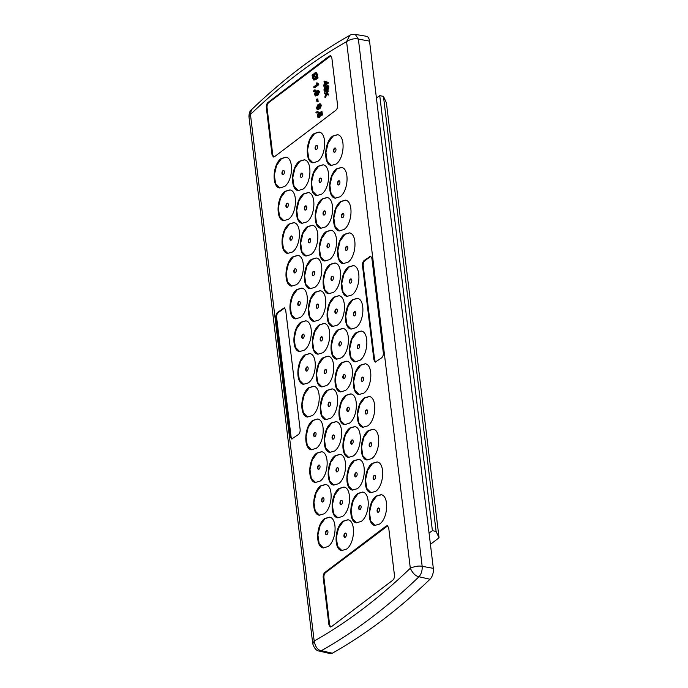 <?xml version="1.0" encoding="UTF-8"?>
<svg xmlns="http://www.w3.org/2000/svg" width="688" height="688" viewBox="0 0 688 688"><rect width="100%" height="100%" fill="white"/><g stroke="black" fill="none" stroke-linecap="round" stroke-linejoin="round"><path stroke-width="1.03" d="M430.421 544.328L439.047 537.801L436.097 531.428L432.399 530.68L429.063 533.054M436.097 531.428L383.457 96.389L386.398 102.761L439.047 537.801M383.457 96.389L379.759 95.641L376.413 98.014M432.399 530.68L379.759 95.641M319.163 651.029L330.171 653.6A8.652 4.67 -78.6 0 0 332.338 653.213A779.194 420.953 -78.6 0 0 430 579.244A8.652 4.67 -78.6 0 0 433.328 568.357L369.533 41.134A8.652 4.67 -78.6 0 0 366.36 36.266L355.266 34.4L358.371 39.078C354.329 38.27 350.407 39.121 346.589 41.65L349.736 35.372C350.803 34.555 352.643 34.228 355.266 34.4M349.736 35.372C316.127 54.292 283.344 79.103 251.395 109.822L250.449 114.457A770.139 416.059 101.4 0 1 346.589 41.65L410.315 568.236C412.688 573.276 415.578 576.114 418.983 576.75C421.323 574.041 422.389 570.55 422.174 566.301L433.328 568.357M312.756 643.83L314.175 641.044L250.449 114.457L248.953 116.65L312.756 643.83C314.399 648.517 316.557 650.917 319.215 651.046L321.356 650.693L332.338 653.213M430 579.244L418.983 576.75A778.842 420.764 101.4 0 1 321.356 650.693C317.77 650.194 315.379 646.978 314.175 641.044A770.139 416.059 101.4 0 0 410.315 568.236C414.821 566.301 418.777 565.656 422.174 566.301L358.371 39.078L369.533 41.134M375.596 362.12L374.607 359.927L363.212 265.774C363.023 263.47 363.617 261.715 365.001 260.528L370.918 256.323M364.287 260.382L370.583 256.185L371.907 258.507L383.302 352.66C383.491 354.974 382.898 356.719 381.513 357.915L375.218 362.112L373.894 359.79L362.499 265.637C362.309 263.323 362.903 261.569 364.287 260.382L365.001 260.528M323.214 577.619L328.916 624.687L330.24 627.009L331.564 626.579L392.642 580.319C394.018 579.133 394.62 577.378 394.43 575.065L388.729 528.006L387.404 525.675L386.08 526.114L325.003 572.364C323.618 573.56 323.025 575.306 323.214 577.619L323.936 577.765L329.629 624.833L330.61 627.017M387.748 525.813L325.725 572.511C324.34 573.697 323.747 575.452 323.936 577.765M292.056 439.047L291.076 436.863L276.645 317.675C276.456 315.362 277.049 313.616 278.434 312.421L284.712 307.949M277.72 312.283L284.368 307.811L285.692 310.142L300.114 429.321C300.303 431.634 299.71 433.38 298.325 434.575L291.678 439.039L290.353 436.717L275.931 317.529C275.742 315.224 276.335 313.47 277.72 312.283L278.434 312.421M273.738 157.019L272.758 154.834L267.056 107.767C266.867 105.453 267.46 103.707 268.845 102.512L330.868 55.814M272.035 154.688L266.342 107.62C266.144 105.307 266.746 103.561 268.131 102.366L329.199 56.115L330.532 55.685L331.857 58.007L337.55 105.066C337.739 107.38 337.146 109.134 335.761 110.321L274.684 156.58L273.36 157.01L272.035 154.688L272.758 154.834M317.323 111.353L317.426 112.221L315.93 112.591L317.323 111.353L318.037 111.499L318.14 112.368L316.652 112.737M314.726 89.913L314.829 90.782L313.341 91.151L314.726 89.913L315.439 90.059L315.551 90.928L314.055 91.298M318.183 113.081L317.727 115.73L318.879 116.349L319.628 114.294L319.06 112.505L322.027 111.705L322.414 114.93L321.872 115.343L321.158 115.197L320.849 112.686L319.714 113.167L320.866 114.311L319.739 117.347L317.968 117.433L317.245 116.091L318.183 113.081L318.897 113.219L319.06 114.053L318.647 116.496M320.9 113.116L320.436 113.314M320.608 105.015L319.103 105.264L319.877 106.752M319.739 107.921L318.733 109.547L317.839 109.813L316.308 108.343L318.045 104.421L319.903 103.828L320.625 103.974L321.313 105.35L320.47 108.128L319.748 107.99L320.101 105.513L319.533 104.671M317.83 99.003L318.131 101.532L317.641 101.901L316.927 101.755L316.618 99.227L317.83 99.003M317.779 95.426L315.414 95.967L314.657 94.72L314.88 92.897L316.532 90.919L318.191 90.24L319.653 91.624L317.779 95.426L315.414 95.967M318.191 90.24L319.653 91.624M317.46 83.016L318.811 84.65L314.588 87.849L313.866 87.711L313.762 86.834L317.056 84.34L316.239 83.248L317.46 83.016M312.352 74.579L313.031 74.966L314.399 73.134L315.758 72.687L316.962 74.7L317.116 78.26L316.489 77.89L315.147 79.602L313.831 80.032L312.644 78.071L312.765 75.766L312.111 75.388L312.352 74.579L313.135 74.76M315.758 72.687L316.471 72.833L317.684 74.837L317.478 77.245L318.011 77.649L317.839 78.398L317.116 78.26M317.202 78.036L315.861 79.748L313.831 80.032M324.805 97.171L325.605 94.161L324.392 93.766L324.263 92.725L326.017 93.301L327.368 90.472L328.081 90.618L327.282 93.62L328.494 94.015L328.623 95.056L326.146 94.342L324.805 97.171L325.519 97.309L326.826 94.566M324.263 92.725L326.06 93.215M327.583 85.854L328.881 86.955L328.038 89.698L327.084 89.32L326.146 91.409L324.727 91.487L326.146 91.409M323.463 86.103L323.36 85.226L324.383 84.452L324.031 81.485L324.573 81.072L328.279 82.474L328.357 83.085L325.751 85.054L325.321 86.335L324.598 86.189L324.495 85.321L323.463 86.103L324.573 85.948M317.426 112.221L318.14 112.368M315.93 112.591L317.598 112.78M314.829 90.782L315.551 90.928M313.341 91.151L315.009 91.341M321.305 111.568L321.7 114.793L322.414 114.93M321.7 114.793L321.158 115.197M319.714 113.167L320.866 114.311M320.144 114.165L319.017 117.201L319.739 117.347M319.017 117.201L317.968 117.433M318.338 113.907L319.06 114.053M317.727 115.73L318.449 115.876M318.243 116.573L318.879 116.349M319.886 104.868L318.381 105.126L319.103 105.264M318.381 105.126L319.86 106.494M319.137 106.356L318.011 109.401L318.733 109.547M318.011 109.401L317.116 109.667M320.436 103.905L319.714 103.759L321.313 105.35M320.599 105.204L319.748 107.99M317.108 98.857L317.417 101.385L318.131 101.532M317.417 101.385L316.927 101.755M318.94 91.478L317.056 95.279M316.738 82.87L318.742 84.091M317.882 83.927L318.811 84.65M318.088 84.512L313.866 87.711M316.962 74.7L317.684 74.837M316.755 77.099L317.478 77.245M317.288 77.503L318.011 77.649M315.921 78.845L316.635 78.982M315.147 79.602L315.861 79.748M327.368 90.472L326.559 93.473L327.282 93.62M326.559 93.473L328.494 94.015M327.772 93.869L327.901 94.918M327.488 91.513L328.21 91.659M326.37 89.173L327.316 89.56L326.37 89.173L325.433 91.272L323.885 90.059L324.917 86.903L326.146 87.376L326.869 85.708L328.159 86.808L327.316 89.56L328.038 89.698M324.917 86.903L326.284 86.834M326.869 85.708L328.159 85.682M328.159 86.808L328.881 86.955M324.573 81.072L328.279 82.474M327.565 82.328L328.357 83.085M327.634 82.938L325.037 84.908L325.751 85.054M325.037 84.908L325.14 85.785L325.863 85.923M325.14 85.785L324.598 86.189M318.071 105.574L316.781 107.913L317.89 108.541L318.621 106.485L317.581 105.728L318.295 105.875L317.701 108.661M317.297 108.747L317.89 108.541M316.635 91.796L317.357 91.934L315.861 94.497L315.147 94.351C315.534 95.228 316.136 95.254 316.953 94.411L318.449 91.839L318.045 91.151L316.635 91.796L315.147 94.351L315.629 95.056M315.981 77.606L313.264 76.05L313.169 77.572L314.038 78.982L315.981 77.606M316.274 76.824L316.428 75.138L315.568 73.702L314.528 74.08L313.547 75.267L316.274 76.824M325.51 87.617L324.375 89.698L325.338 90.395L325.992 88.442L325.037 87.763L325.751 87.909L325.089 89.844L326.052 90.532M325.587 90.687L324.865 90.541L325.338 90.395M327.677 87.195L326.972 86.585L326.482 88.098L327.196 88.692L327.677 87.195L326.972 86.585L327.686 86.731L327.204 88.245L327.918 88.838M327.204 88.245L326.482 88.098L327.196 88.692M324.702 82.156L324.925 84.039L326.447 82.887L324.702 82.156M316.781 107.913L317.503 108.05M318.768 91.298L317.357 91.934M315.861 94.497L316.033 94.987M313.169 77.572L313.891 77.718L314.425 78.965M313.16 76.678L313.883 76.815L313.891 77.718M313.986 76.196L313.883 76.815M313.547 75.267L316.334 76.592M313.969 74.614L314.691 74.751L314.27 75.413M314.528 74.08L315.242 74.227L314.691 74.751M315.904 73.865L315.242 74.227M324.375 89.698L325.089 89.844M325.441 82.465L325.57 83.549M376.233 496.065C367.719 501.827 366.652 524.54 374.857 525.426L379.656 524.032C388.178 518.27 389.236 495.558 381.032 494.672L376.233 496.065M361.243 521.418C369.757 515.656 370.823 492.943 362.619 492.049L357.82 493.451C349.306 499.213 348.24 521.917 356.444 522.811L361.243 521.418M346.503 549.144C355.017 543.382 356.083 520.67 347.879 519.784L343.08 521.177C334.557 526.939 333.499 549.652 341.704 550.538L346.503 549.144M328.081 546.53C336.604 540.768 337.662 518.055 329.457 517.17L324.659 518.563C316.145 524.325 315.078 547.037 323.283 547.923L328.081 546.53M339.115 488.454C330.601 494.216 329.535 516.929 337.739 517.815L342.538 516.421C351.052 510.659 352.118 487.947 343.914 487.061L339.115 488.454M353.856 460.728C345.342 466.481 344.275 489.194 352.48 490.088L357.287 488.686C365.801 482.933 366.867 460.22 358.663 459.326L353.856 460.728M372.277 463.342C363.763 469.104 362.696 491.808 370.901 492.703L375.7 491.309C384.214 485.547 385.28 462.835 377.076 461.94L372.277 463.342M368.312 430.619C359.798 436.373 358.732 459.085 366.936 459.98L371.735 458.578C380.258 452.824 381.324 430.112 373.111 429.217L368.312 430.619M364.356 397.888C355.842 403.65 354.776 426.362 362.98 427.257L367.779 425.855C376.293 420.093 377.359 397.38 369.155 396.494L364.356 397.888M360.392 365.165C351.878 370.927 350.811 393.639 359.016 394.525L363.823 393.132C372.337 387.37 373.403 364.657 365.199 363.771L360.392 365.165M349.366 423.24C357.88 417.478 358.947 394.766 350.742 393.88L345.935 395.273C337.421 401.035 336.355 423.748 344.568 424.634L349.366 423.24M353.322 455.963C361.836 450.201 362.903 427.497 354.698 426.603L349.9 427.996C341.386 433.758 340.319 456.471 348.524 457.365L353.322 455.963M334.617 450.967C343.131 445.205 344.198 422.501 335.993 421.606L331.195 423.008C322.681 428.762 321.614 451.474 329.819 452.369L334.617 450.967M338.582 483.69C347.096 477.936 348.162 455.224 339.958 454.329L335.159 455.731C326.637 461.493 325.579 484.197 333.783 485.092L338.582 483.69M324.125 513.807C332.639 508.045 333.706 485.332 325.501 484.438L320.703 485.84C312.18 491.602 311.122 514.306 319.327 515.2L324.125 513.807M320.161 481.075C328.683 475.322 329.741 452.609 321.537 451.715L316.738 453.117C308.224 458.87 307.158 481.583 315.362 482.477L320.161 481.075M316.205 448.352C324.719 442.59 325.785 419.886 317.581 418.992L312.782 420.385C304.259 426.147 303.202 448.86 311.406 449.754L316.205 448.352M327.239 390.277C318.716 396.039 317.658 418.751 325.863 419.637L330.661 418.244C339.175 412.482 340.242 389.769 332.037 388.883L327.239 390.277M312.24 415.629C320.763 409.867 321.821 387.155 313.616 386.269L308.817 387.662C300.303 393.424 299.237 416.137 307.441 417.023L312.24 415.629M323.274 357.554C314.76 363.316 313.694 386.028 321.898 386.914L326.697 385.521C335.219 379.759 336.277 357.046 328.073 356.16L323.274 357.554M341.979 362.55C333.465 368.312 332.399 391.016 340.603 391.911L345.402 390.517C353.916 384.755 354.982 362.043 346.778 361.148L341.979 362.55M338.023 329.827C329.5 335.581 328.434 358.293 336.647 359.188L341.446 357.786C349.96 352.032 351.026 329.32 342.822 328.425L338.023 329.827M319.318 324.831C310.795 330.593 309.738 353.297 317.942 354.191L322.741 352.798C331.255 347.036 332.321 324.323 324.117 323.429L319.318 324.831M304.32 350.175C312.842 344.421 313.9 321.709 305.696 320.814L300.897 322.216C292.383 327.97 291.316 350.682 299.521 351.577L304.32 350.175M315.353 292.108C306.839 297.861 305.773 320.574 313.977 321.468L318.776 320.066C327.299 314.313 328.357 291.6 320.152 290.706L315.353 292.108M300.364 317.452C308.878 311.69 309.944 288.986 301.74 288.091L296.941 289.485C288.418 295.247 287.36 317.959 295.565 318.854L300.364 317.452M311.397 259.376C302.875 265.138 301.817 287.851 310.021 288.745L314.82 287.343C323.334 281.581 324.401 258.869 316.196 257.983L311.397 259.376M296.399 284.729C304.922 278.967 305.979 256.254 297.775 255.368L292.976 256.762C284.462 262.524 283.396 285.236 291.6 286.122L296.399 284.729M307.433 226.653C298.919 232.415 297.852 255.128 306.057 256.013L310.856 254.62C319.378 248.858 320.436 226.146 312.232 225.26L307.433 226.653M326.138 231.65C317.624 237.412 316.557 260.116 324.762 261.01L329.561 259.617C338.075 253.855 339.141 231.142 330.937 230.248L326.138 231.65M330.102 264.373C321.58 270.135 320.522 292.847 328.726 293.733L333.525 292.34C342.039 286.578 343.106 263.865 334.901 262.979L330.102 264.373M334.058 297.096C325.544 302.858 324.478 325.57 332.682 326.465L337.481 325.063C345.995 319.301 347.062 296.597 338.857 295.702L334.058 297.096M352.471 299.719C343.957 305.472 342.891 328.185 351.095 329.079L355.902 327.677C364.416 321.924 365.483 299.211 357.278 298.317L352.471 299.719M308.284 382.906C316.798 377.144 317.865 354.432 309.66 353.537L304.861 354.939C296.339 360.701 295.281 383.405 303.485 384.3L308.284 382.906M356.436 332.442C347.922 338.204 346.855 360.908 355.06 361.802L359.858 360.409C368.372 354.647 369.439 331.934 361.234 331.04L356.436 332.442M344.55 234.264C336.036 240.026 334.97 262.739 343.174 263.624L347.982 262.231C356.496 256.469 357.562 233.757 349.358 232.871L344.55 234.264M348.515 266.987C340.001 272.749 338.935 295.462 347.139 296.356L351.938 294.954C360.452 289.192 361.518 266.488 353.314 265.594L348.515 266.987M340.594 201.541C332.08 207.303 331.014 230.007 339.218 230.901L344.017 229.508C352.531 223.746 353.598 201.034 345.393 200.139L340.594 201.541M336.638 168.818C328.116 174.571 327.049 197.284 335.262 198.178L340.061 196.777C348.575 191.023 349.642 168.311 341.437 167.416L336.638 168.818M325.605 226.885C334.119 221.132 335.185 198.419 326.981 197.525L322.182 198.927C313.659 204.68 312.601 227.393 320.806 228.287L325.605 226.885M321.64 194.162C330.154 188.4 331.22 165.696 323.016 164.802L318.217 166.195C309.703 171.957 308.637 194.67 316.841 195.564L321.64 194.162M332.674 136.086C324.16 141.848 323.093 164.561 331.298 165.455L336.097 164.054C344.611 158.292 345.677 135.588 337.473 134.693L332.674 136.086M317.684 161.439C326.198 155.677 327.264 132.965 319.06 132.079L314.261 133.472C305.739 139.234 304.681 161.947 312.885 162.832L317.684 161.439M302.935 189.166C311.458 183.412 312.515 160.7 304.311 159.805L299.512 161.207C290.998 166.96 289.932 189.673 298.136 190.567L302.935 189.166M306.9 221.897C315.414 216.135 316.48 193.423 308.276 192.528L303.477 193.93C294.954 199.692 293.896 222.396 302.101 223.29L306.9 221.897M288.478 219.274C297.001 213.521 298.059 190.808 289.854 189.914L285.056 191.316C276.542 197.069 275.475 219.782 283.68 220.676L288.478 219.274M292.443 252.006C300.957 246.244 302.023 223.531 293.819 222.637L289.02 224.039C280.498 229.801 279.44 252.505 287.644 253.399L292.443 252.006M284.522 186.551C293.036 180.789 294.103 158.085 285.898 157.191L281.1 158.584C272.586 164.346 271.519 187.059 279.724 187.953L284.522 186.551M320.333 290.749L315.715 292.176L310.847 298.927L308.602 308.568L309.875 317.245L314.158 321.502M362.8 492.092L358.181 493.52L353.305 500.279L351.061 509.911L352.342 518.589L356.625 522.846M353.494 265.628L348.876 267.064L344 273.815L341.755 283.456L343.037 292.125L347.32 296.382M348.059 519.818L343.432 521.255L338.565 528.006L336.32 537.638L337.593 546.315L341.884 550.572M301.92 288.126L297.302 289.562L292.426 296.313L290.181 305.954L291.454 314.622L295.745 318.879M329.638 517.204L325.02 518.632L320.152 525.391L317.908 535.023L319.18 543.701L323.463 547.958M319.241 132.113L314.614 133.549L309.746 140.3L307.502 149.932L308.774 158.61L313.066 162.867M344.095 487.095L339.476 488.523L334.609 495.283L332.364 504.915L333.637 513.592L337.92 517.849M316.377 258.017L311.75 259.453L306.882 266.204L304.638 275.836L305.911 284.514L310.202 288.771M358.835 459.369L354.217 460.797L349.349 467.548L347.105 477.188L348.377 485.866L352.669 490.123M345.574 200.182L340.956 201.61L336.088 208.369L333.835 218.001L335.116 226.679L339.399 230.936M377.256 461.983L372.638 463.411L367.762 470.162L365.517 479.803L366.799 488.48L371.081 492.737M297.956 255.403L293.337 256.83L288.47 263.59L286.225 273.222L287.498 281.899L291.781 286.156M373.292 429.26L368.673 430.688L363.806 437.439L361.561 447.08L362.834 455.757L367.117 460.014M290.035 189.957L285.417 191.384L280.549 198.135L278.305 207.776L279.577 216.453L283.86 220.71M369.336 396.529L364.717 397.965L359.841 404.716L357.597 414.348L358.878 423.025L363.161 427.282M312.412 225.294L307.794 226.722L302.926 233.481L300.682 243.113L301.955 251.791L306.237 256.048M365.371 363.806L360.753 365.233L355.885 371.993L353.641 381.625L354.913 390.302L359.196 394.559M341.609 167.459L336.991 168.887L332.123 175.638L329.879 185.278L331.152 193.956L335.443 198.213M350.914 393.914L346.296 395.342L341.429 402.102L339.184 411.734L340.457 420.411L344.748 424.668M331.117 230.291L326.499 231.718L321.631 238.478L319.387 248.11L320.66 256.787L324.942 261.044M354.879 426.637L350.261 428.074L345.385 434.825L343.14 444.465L344.421 453.134L348.704 457.391M304.492 159.848L299.873 161.276L295.006 168.027L292.761 177.667L294.034 186.345L298.317 190.602M336.174 421.649L331.556 423.077L326.688 429.828L324.444 439.469L325.716 448.146L329.999 452.403M335.082 263.014L330.455 264.45L325.587 271.201L323.343 280.833L324.616 289.51L328.907 293.767M340.139 454.372L335.512 455.8L330.644 462.551L328.4 472.192L329.672 480.869L333.964 485.126M327.161 197.568L322.534 198.995L317.667 205.746L315.422 215.387L316.695 224.064L320.986 228.321M325.682 484.481L321.055 485.909L316.188 492.668L313.943 502.3L315.216 510.978L319.507 515.235M339.038 295.745L334.42 297.173L329.552 303.924L327.299 313.565L328.58 322.233L332.863 326.49M321.717 451.758L317.099 453.186L312.232 459.937L309.987 469.577L311.26 478.255L315.543 482.512M286.079 157.234L281.461 158.661L276.585 165.412L274.34 175.053L275.613 183.722L279.904 187.979M317.761 419.026L313.135 420.463L308.267 427.214L306.022 436.854L307.295 445.523L311.587 449.78M357.45 298.36L352.832 299.787L347.965 306.538L345.72 316.179L346.993 324.856L351.276 329.113M332.218 388.918L327.591 390.354L322.724 397.105L320.479 406.737L321.752 415.414L326.043 419.671M323.197 164.845L318.578 166.272L313.711 173.023L311.466 182.664L312.739 191.333L317.022 195.59M313.797 386.303L309.179 387.731L304.311 394.491L302.066 404.123L303.339 412.8L307.622 417.057M309.841 353.58L305.214 355.008L300.346 361.768L298.102 371.4L299.375 380.077L303.666 384.334M328.253 356.195L323.635 357.622L318.768 364.382L316.523 374.014L317.796 382.691L322.079 386.948M308.456 192.571L303.829 193.999L298.962 200.758L296.717 210.39L297.99 219.068L302.281 223.325M346.958 361.191L342.34 362.619L337.473 369.379L335.219 379.011L336.501 387.688L340.784 391.945M361.415 331.083L356.797 332.51L351.921 339.27L349.676 348.902L350.957 357.579L355.24 361.836M342.994 328.468L338.376 329.896L333.508 336.647L331.263 346.288L332.536 354.965L336.828 359.222M337.653 134.728L333.035 136.164L328.167 142.915L325.914 152.555L327.196 161.224L331.478 165.481M324.297 323.472L319.671 324.899L314.803 331.65L312.558 341.291L313.831 349.968L318.123 354.225M349.53 232.905L344.912 234.333L340.044 241.092L337.799 250.724L339.072 259.402L343.364 263.659M305.876 320.857L301.258 322.285L296.39 329.036L294.146 338.677L295.419 347.354L299.701 351.611M294 222.68L289.381 224.107L284.505 230.867L282.261 240.499L283.533 249.176L287.825 253.433M381.393 494.741L376.594 496.134L371.726 502.894L369.482 512.526L370.755 521.203L375.037 525.46M377.101 511.038A2.176 1.178 -78.6 0 0 377.875 512.25A2.176 1.178 -78.6 0 0 379.105 511.365A2.176 1.178 -78.6 0 0 379.518 509.206A2.176 1.178 -78.6 0 0 378.735 507.985A2.176 1.178 -78.6 0 0 377.514 508.871A2.176 1.178 -78.6 0 0 377.101 511.038M289.88 239.003A2.176 1.178 -78.6 0 0 290.663 240.224A2.176 1.178 -78.6 0 0 291.884 239.338A2.176 1.178 -78.6 0 0 292.297 237.179A2.176 1.178 -78.6 0 0 291.514 235.958A2.176 1.178 -78.6 0 0 290.293 236.844A2.176 1.178 -78.6 0 0 289.88 239.003M301.765 337.18A2.176 1.178 -78.6 0 0 302.539 338.401A2.176 1.178 -78.6 0 0 303.769 337.516A2.176 1.178 -78.6 0 0 304.173 335.357A2.176 1.178 -78.6 0 0 303.399 334.136A2.176 1.178 -78.6 0 0 302.178 335.022A2.176 1.178 -78.6 0 0 301.765 337.18M345.419 249.237A2.176 1.178 -78.6 0 0 346.193 250.449A2.176 1.178 -78.6 0 0 347.423 249.563A2.176 1.178 -78.6 0 0 347.836 247.405A2.176 1.178 -78.6 0 0 347.053 246.184A2.176 1.178 -78.6 0 0 345.832 247.069A2.176 1.178 -78.6 0 0 345.419 249.237M320.178 339.795A2.176 1.178 -78.6 0 0 320.961 341.016A2.176 1.178 -78.6 0 0 322.182 340.13A2.176 1.178 -78.6 0 0 322.595 337.971A2.176 1.178 -78.6 0 0 321.812 336.75A2.176 1.178 -78.6 0 0 320.591 337.636A2.176 1.178 -78.6 0 0 320.178 339.795M333.534 151.059A2.176 1.178 -78.6 0 0 334.316 152.28A2.176 1.178 -78.6 0 0 335.538 151.386A2.176 1.178 -78.6 0 0 335.95 149.227A2.176 1.178 -78.6 0 0 335.176 148.006A2.176 1.178 -78.6 0 0 333.947 148.9A2.176 1.178 -78.6 0 0 333.534 151.059M338.883 344.791A2.176 1.178 -78.6 0 0 339.666 346.012A2.176 1.178 -78.6 0 0 340.887 345.127A2.176 1.178 -78.6 0 0 341.3 342.968A2.176 1.178 -78.6 0 0 340.517 341.747A2.176 1.178 -78.6 0 0 339.296 342.633A2.176 1.178 -78.6 0 0 338.883 344.791M357.296 347.406A2.176 1.178 -78.6 0 0 358.078 348.627A2.176 1.178 -78.6 0 0 359.299 347.741A2.176 1.178 -78.6 0 0 359.712 345.582A2.176 1.178 -78.6 0 0 358.938 344.361A2.176 1.178 -78.6 0 0 357.708 345.247A2.176 1.178 -78.6 0 0 357.296 347.406M342.839 377.514A2.176 1.178 -78.6 0 0 343.622 378.735A2.176 1.178 -78.6 0 0 344.843 377.85A2.176 1.178 -78.6 0 0 345.256 375.691A2.176 1.178 -78.6 0 0 344.482 374.47A2.176 1.178 -78.6 0 0 343.252 375.356A2.176 1.178 -78.6 0 0 342.839 377.514M304.337 208.894A2.176 1.178 -78.6 0 0 305.119 210.115A2.176 1.178 -78.6 0 0 306.341 209.229A2.176 1.178 -78.6 0 0 306.753 207.071A2.176 1.178 -78.6 0 0 305.971 205.85A2.176 1.178 -78.6 0 0 304.75 206.735A2.176 1.178 -78.6 0 0 304.337 208.894M324.143 372.526A2.176 1.178 -78.6 0 0 324.917 373.739A2.176 1.178 -78.6 0 0 326.138 372.853A2.176 1.178 -78.6 0 0 326.551 370.694A2.176 1.178 -78.6 0 0 325.777 369.473A2.176 1.178 -78.6 0 0 324.547 370.359A2.176 1.178 -78.6 0 0 324.143 372.526M305.721 369.903A2.176 1.178 -78.6 0 0 306.504 371.124A2.176 1.178 -78.6 0 0 307.725 370.239A2.176 1.178 -78.6 0 0 308.138 368.08A2.176 1.178 -78.6 0 0 307.355 366.859A2.176 1.178 -78.6 0 0 306.134 367.745A2.176 1.178 -78.6 0 0 305.721 369.903M319.086 181.168A2.176 1.178 -78.6 0 0 319.86 182.389A2.176 1.178 -78.6 0 0 321.081 181.503A2.176 1.178 -78.6 0 0 321.494 179.336A2.176 1.178 -78.6 0 0 320.72 178.115A2.176 1.178 -78.6 0 0 319.49 179.009A2.176 1.178 -78.6 0 0 319.086 181.168M328.099 405.249A2.176 1.178 -78.6 0 0 328.881 406.47A2.176 1.178 -78.6 0 0 330.102 405.576A2.176 1.178 -78.6 0 0 330.515 403.417A2.176 1.178 -78.6 0 0 329.733 402.196A2.176 1.178 -78.6 0 0 328.511 403.091A2.176 1.178 -78.6 0 0 328.099 405.249M353.34 314.683A2.176 1.178 -78.6 0 0 354.114 315.904A2.176 1.178 -78.6 0 0 355.343 315.018A2.176 1.178 -78.6 0 0 355.756 312.851A2.176 1.178 -78.6 0 0 354.974 311.638A2.176 1.178 -78.6 0 0 353.752 312.524A2.176 1.178 -78.6 0 0 353.34 314.683M313.642 435.358A2.176 1.178 -78.6 0 0 314.425 436.579A2.176 1.178 -78.6 0 0 315.646 435.685A2.176 1.178 -78.6 0 0 316.059 433.526A2.176 1.178 -78.6 0 0 315.276 432.305A2.176 1.178 -78.6 0 0 314.055 433.199A2.176 1.178 -78.6 0 0 313.642 435.358M281.96 173.557A2.176 1.178 -78.6 0 0 282.742 174.778A2.176 1.178 -78.6 0 0 283.963 173.892A2.176 1.178 -78.6 0 0 284.376 171.725A2.176 1.178 -78.6 0 0 283.594 170.504A2.176 1.178 -78.6 0 0 282.372 171.398A2.176 1.178 -78.6 0 0 281.96 173.557M317.607 468.081A2.176 1.178 -78.6 0 0 318.381 469.302A2.176 1.178 -78.6 0 0 319.61 468.416A2.176 1.178 -78.6 0 0 320.015 466.249A2.176 1.178 -78.6 0 0 319.241 465.036A2.176 1.178 -78.6 0 0 318.011 465.922A2.176 1.178 -78.6 0 0 317.607 468.081M334.918 312.068A2.176 1.178 -78.6 0 0 335.701 313.289A2.176 1.178 -78.6 0 0 336.922 312.404A2.176 1.178 -78.6 0 0 337.335 310.236A2.176 1.178 -78.6 0 0 336.561 309.015A2.176 1.178 -78.6 0 0 335.331 309.91A2.176 1.178 -78.6 0 0 334.918 312.068M321.563 500.804A2.176 1.178 -78.6 0 0 322.345 502.025A2.176 1.178 -78.6 0 0 323.566 501.139A2.176 1.178 -78.6 0 0 323.979 498.981A2.176 1.178 -78.6 0 0 323.197 497.759A2.176 1.178 -78.6 0 0 321.975 498.645A2.176 1.178 -78.6 0 0 321.563 500.804M323.042 213.891A2.176 1.178 -78.6 0 0 323.824 215.112A2.176 1.178 -78.6 0 0 325.046 214.226A2.176 1.178 -78.6 0 0 325.458 212.067A2.176 1.178 -78.6 0 0 324.676 210.846A2.176 1.178 -78.6 0 0 323.455 211.732A2.176 1.178 -78.6 0 0 323.042 213.891M336.019 470.695A2.176 1.178 -78.6 0 0 336.802 471.916A2.176 1.178 -78.6 0 0 338.023 471.031A2.176 1.178 -78.6 0 0 338.436 468.872A2.176 1.178 -78.6 0 0 337.653 467.651A2.176 1.178 -78.6 0 0 336.432 468.537A2.176 1.178 -78.6 0 0 336.019 470.695M330.962 279.345A2.176 1.178 -78.6 0 0 331.745 280.566A2.176 1.178 -78.6 0 0 332.966 279.672A2.176 1.178 -78.6 0 0 333.379 277.513A2.176 1.178 -78.6 0 0 332.596 276.292A2.176 1.178 -78.6 0 0 331.375 277.178A2.176 1.178 -78.6 0 0 330.962 279.345M332.063 437.972A2.176 1.178 -78.6 0 0 332.837 439.193A2.176 1.178 -78.6 0 0 334.058 438.308A2.176 1.178 -78.6 0 0 334.471 436.14A2.176 1.178 -78.6 0 0 333.697 434.928A2.176 1.178 -78.6 0 0 332.467 435.814A2.176 1.178 -78.6 0 0 332.063 437.972M300.381 176.171A2.176 1.178 -78.6 0 0 301.155 177.392A2.176 1.178 -78.6 0 0 302.385 176.506A2.176 1.178 -78.6 0 0 302.789 174.339A2.176 1.178 -78.6 0 0 302.015 173.127A2.176 1.178 -78.6 0 0 300.785 174.012A2.176 1.178 -78.6 0 0 300.381 176.171M350.76 442.969A2.176 1.178 -78.6 0 0 351.542 444.19A2.176 1.178 -78.6 0 0 352.763 443.296A2.176 1.178 -78.6 0 0 353.176 441.137A2.176 1.178 -78.6 0 0 352.402 439.916A2.176 1.178 -78.6 0 0 351.172 440.81A2.176 1.178 -78.6 0 0 350.76 442.969M327.006 246.614A2.176 1.178 -78.6 0 0 327.78 247.835A2.176 1.178 -78.6 0 0 329.002 246.949A2.176 1.178 -78.6 0 0 329.414 244.79A2.176 1.178 -78.6 0 0 328.64 243.569A2.176 1.178 -78.6 0 0 327.411 244.455A2.176 1.178 -78.6 0 0 327.006 246.614M346.804 410.246A2.176 1.178 -78.6 0 0 347.578 411.458A2.176 1.178 -78.6 0 0 348.807 410.573A2.176 1.178 -78.6 0 0 349.22 408.414A2.176 1.178 -78.6 0 0 348.438 407.193A2.176 1.178 -78.6 0 0 347.216 408.079A2.176 1.178 -78.6 0 0 346.804 410.246M337.498 183.782A2.176 1.178 -78.6 0 0 338.281 185.003A2.176 1.178 -78.6 0 0 339.502 184.117A2.176 1.178 -78.6 0 0 339.915 181.959A2.176 1.178 -78.6 0 0 339.132 180.738A2.176 1.178 -78.6 0 0 337.911 181.623A2.176 1.178 -78.6 0 0 337.498 183.782M361.26 380.137A2.176 1.178 -78.6 0 0 362.034 381.35A2.176 1.178 -78.6 0 0 363.264 380.464A2.176 1.178 -78.6 0 0 363.677 378.305A2.176 1.178 -78.6 0 0 362.894 377.084A2.176 1.178 -78.6 0 0 361.673 377.97A2.176 1.178 -78.6 0 0 361.26 380.137M308.301 241.626A2.176 1.178 -78.6 0 0 309.075 242.838A2.176 1.178 -78.6 0 0 310.305 241.952A2.176 1.178 -78.6 0 0 310.709 239.794A2.176 1.178 -78.6 0 0 309.935 238.573A2.176 1.178 -78.6 0 0 308.706 239.458A2.176 1.178 -78.6 0 0 308.301 241.626M365.216 412.86A2.176 1.178 -78.6 0 0 365.999 414.081A2.176 1.178 -78.6 0 0 367.22 413.187A2.176 1.178 -78.6 0 0 367.633 411.028A2.176 1.178 -78.6 0 0 366.859 409.807A2.176 1.178 -78.6 0 0 365.629 410.702A2.176 1.178 -78.6 0 0 365.216 412.86M285.924 206.28A2.176 1.178 -78.6 0 0 286.698 207.501A2.176 1.178 -78.6 0 0 287.928 206.615A2.176 1.178 -78.6 0 0 288.332 204.456A2.176 1.178 -78.6 0 0 287.558 203.235A2.176 1.178 -78.6 0 0 286.337 204.121A2.176 1.178 -78.6 0 0 285.924 206.28M369.181 445.583A2.176 1.178 -78.6 0 0 369.955 446.804A2.176 1.178 -78.6 0 0 371.185 445.919A2.176 1.178 -78.6 0 0 371.597 443.751A2.176 1.178 -78.6 0 0 370.815 442.539A2.176 1.178 -78.6 0 0 369.594 443.425A2.176 1.178 -78.6 0 0 369.181 445.583M293.845 271.734A2.176 1.178 -78.6 0 0 294.619 272.947A2.176 1.178 -78.6 0 0 295.849 272.061A2.176 1.178 -78.6 0 0 296.253 269.902A2.176 1.178 -78.6 0 0 295.479 268.681A2.176 1.178 -78.6 0 0 294.258 269.567A2.176 1.178 -78.6 0 0 293.845 271.734M373.137 478.306A2.176 1.178 -78.6 0 0 373.919 479.527A2.176 1.178 -78.6 0 0 375.141 478.642A2.176 1.178 -78.6 0 0 375.553 476.483A2.176 1.178 -78.6 0 0 374.779 475.262A2.176 1.178 -78.6 0 0 373.55 476.148A2.176 1.178 -78.6 0 0 373.137 478.306M341.454 216.505A2.176 1.178 -78.6 0 0 342.237 217.726A2.176 1.178 -78.6 0 0 343.458 216.84A2.176 1.178 -78.6 0 0 343.871 214.682A2.176 1.178 -78.6 0 0 343.097 213.461A2.176 1.178 -78.6 0 0 341.867 214.346A2.176 1.178 -78.6 0 0 341.454 216.505M354.724 475.692A2.176 1.178 -78.6 0 0 355.498 476.913A2.176 1.178 -78.6 0 0 356.728 476.027A2.176 1.178 -78.6 0 0 357.141 473.869A2.176 1.178 -78.6 0 0 356.358 472.647A2.176 1.178 -78.6 0 0 355.137 473.533A2.176 1.178 -78.6 0 0 354.724 475.692M312.257 274.349A2.176 1.178 -78.6 0 0 313.04 275.57A2.176 1.178 -78.6 0 0 314.261 274.675A2.176 1.178 -78.6 0 0 314.674 272.517A2.176 1.178 -78.6 0 0 313.891 271.296A2.176 1.178 -78.6 0 0 312.67 272.19A2.176 1.178 -78.6 0 0 312.257 274.349M339.975 503.427A2.176 1.178 -78.6 0 0 340.758 504.639A2.176 1.178 -78.6 0 0 341.979 503.754A2.176 1.178 -78.6 0 0 342.392 501.595A2.176 1.178 -78.6 0 0 341.618 500.374A2.176 1.178 -78.6 0 0 340.388 501.26A2.176 1.178 -78.6 0 0 339.975 503.427M315.121 148.445A2.176 1.178 -78.6 0 0 315.904 149.666A2.176 1.178 -78.6 0 0 317.125 148.771A2.176 1.178 -78.6 0 0 317.538 146.613A2.176 1.178 -78.6 0 0 316.755 145.392A2.176 1.178 -78.6 0 0 315.534 146.277A2.176 1.178 -78.6 0 0 315.121 148.445M325.527 533.535A2.176 1.178 -78.6 0 0 326.301 534.748A2.176 1.178 -78.6 0 0 327.522 533.862A2.176 1.178 -78.6 0 0 327.935 531.704A2.176 1.178 -78.6 0 0 327.161 530.482A2.176 1.178 -78.6 0 0 325.931 531.368A2.176 1.178 -78.6 0 0 325.527 533.535M297.801 304.457A2.176 1.178 -78.6 0 0 298.583 305.678A2.176 1.178 -78.6 0 0 299.805 304.784A2.176 1.178 -78.6 0 0 300.217 302.625A2.176 1.178 -78.6 0 0 299.435 301.404A2.176 1.178 -78.6 0 0 298.214 302.299A2.176 1.178 -78.6 0 0 297.801 304.457M343.94 536.15A2.176 1.178 -78.6 0 0 344.722 537.371A2.176 1.178 -78.6 0 0 345.944 536.477A2.176 1.178 -78.6 0 0 346.356 534.318A2.176 1.178 -78.6 0 0 345.574 533.097A2.176 1.178 -78.6 0 0 344.353 533.991A2.176 1.178 -78.6 0 0 343.94 536.15M349.375 281.96A2.176 1.178 -78.6 0 0 350.158 283.181A2.176 1.178 -78.6 0 0 351.379 282.286A2.176 1.178 -78.6 0 0 351.792 280.128A2.176 1.178 -78.6 0 0 351.018 278.907A2.176 1.178 -78.6 0 0 349.788 279.801A2.176 1.178 -78.6 0 0 349.375 281.96M358.68 508.415A2.176 1.178 -78.6 0 0 359.463 509.636A2.176 1.178 -78.6 0 0 360.684 508.75A2.176 1.178 -78.6 0 0 361.097 506.592A2.176 1.178 -78.6 0 0 360.323 505.37A2.176 1.178 -78.6 0 0 359.093 506.256A2.176 1.178 -78.6 0 0 358.68 508.415M316.222 307.072A2.176 1.178 -78.6 0 0 316.996 308.293A2.176 1.178 -78.6 0 0 318.226 307.407A2.176 1.178 -78.6 0 0 318.63 305.24A2.176 1.178 -78.6 0 0 317.856 304.027A2.176 1.178 -78.6 0 0 316.626 304.913A2.176 1.178 -78.6 0 0 316.222 307.072M351.19 278.975A2.176 1.178 -78.6 0 0 349.736 282.028A2.176 1.178 -78.6 0 0 350.338 283.189M360.495 505.431A2.176 1.178 -78.6 0 0 359.041 508.492A2.176 1.178 -78.6 0 0 359.643 509.645M299.615 301.473A2.176 1.178 -78.6 0 0 298.162 304.526A2.176 1.178 -78.6 0 0 298.764 305.687M345.746 533.166A2.176 1.178 -78.6 0 0 344.301 536.219A2.176 1.178 -78.6 0 0 344.903 537.38M316.936 145.452A2.176 1.178 -78.6 0 0 315.482 148.513A2.176 1.178 -78.6 0 0 316.084 149.674M327.333 530.543A2.176 1.178 -78.6 0 0 325.88 533.604A2.176 1.178 -78.6 0 0 326.49 534.765M314.072 271.364A2.176 1.178 -78.6 0 0 312.619 274.417A2.176 1.178 -78.6 0 0 313.221 275.578M341.79 500.434A2.176 1.178 -78.6 0 0 340.336 503.496A2.176 1.178 -78.6 0 0 340.947 504.657M343.269 213.521A2.176 1.178 -78.6 0 0 341.816 216.582A2.176 1.178 -78.6 0 0 342.418 217.735M356.53 472.708A2.176 1.178 -78.6 0 0 355.085 475.769A2.176 1.178 -78.6 0 0 355.687 476.922M295.651 268.741A2.176 1.178 -78.6 0 0 294.197 271.803A2.176 1.178 -78.6 0 0 294.808 272.964M374.951 475.322A2.176 1.178 -78.6 0 0 373.498 478.384A2.176 1.178 -78.6 0 0 374.1 479.536M287.73 203.295A2.176 1.178 -78.6 0 0 286.277 206.357A2.176 1.178 -78.6 0 0 286.887 207.509M370.987 442.599A2.176 1.178 -78.6 0 0 369.542 445.652A2.176 1.178 -78.6 0 0 370.144 446.813M310.107 238.633A2.176 1.178 -78.6 0 0 308.654 241.694A2.176 1.178 -78.6 0 0 309.265 242.855M367.031 409.876A2.176 1.178 -78.6 0 0 365.577 412.929A2.176 1.178 -78.6 0 0 366.179 414.09M339.304 180.798A2.176 1.178 -78.6 0 0 337.86 183.859A2.176 1.178 -78.6 0 0 338.462 185.012M363.066 377.144A2.176 1.178 -78.6 0 0 361.621 380.206A2.176 1.178 -78.6 0 0 362.223 381.367M328.812 243.629A2.176 1.178 -78.6 0 0 327.359 246.691A2.176 1.178 -78.6 0 0 327.97 247.843M348.61 407.253A2.176 1.178 -78.6 0 0 347.165 410.315A2.176 1.178 -78.6 0 0 347.767 411.476M302.187 173.187A2.176 1.178 -78.6 0 0 300.733 176.248A2.176 1.178 -78.6 0 0 301.344 177.401M352.574 439.985A2.176 1.178 -78.6 0 0 351.121 443.038A2.176 1.178 -78.6 0 0 351.723 444.199M332.768 276.352A2.176 1.178 -78.6 0 0 331.324 279.414A2.176 1.178 -78.6 0 0 331.926 280.575M333.869 434.988A2.176 1.178 -78.6 0 0 332.416 438.041A2.176 1.178 -78.6 0 0 333.026 439.202M324.848 210.906A2.176 1.178 -78.6 0 0 323.403 213.968A2.176 1.178 -78.6 0 0 324.005 215.12M337.825 467.711A2.176 1.178 -78.6 0 0 336.38 470.773A2.176 1.178 -78.6 0 0 336.982 471.925M336.733 309.084A2.176 1.178 -78.6 0 0 335.28 312.137A2.176 1.178 -78.6 0 0 335.89 313.298M323.377 497.82A2.176 1.178 -78.6 0 0 321.924 500.881A2.176 1.178 -78.6 0 0 322.526 502.034M283.774 170.572A2.176 1.178 -78.6 0 0 282.321 173.625A2.176 1.178 -78.6 0 0 282.923 174.786M319.413 465.097A2.176 1.178 -78.6 0 0 317.959 468.158A2.176 1.178 -78.6 0 0 318.57 469.311M355.146 311.698A2.176 1.178 -78.6 0 0 353.701 314.76A2.176 1.178 -78.6 0 0 354.303 315.912M315.457 432.374A2.176 1.178 -78.6 0 0 314.003 435.427A2.176 1.178 -78.6 0 0 314.605 436.588M320.892 178.183A2.176 1.178 -78.6 0 0 319.438 181.236A2.176 1.178 -78.6 0 0 320.049 182.397M329.913 402.265A2.176 1.178 -78.6 0 0 328.46 405.318A2.176 1.178 -78.6 0 0 329.062 406.479M307.536 366.919A2.176 1.178 -78.6 0 0 306.083 369.981A2.176 1.178 -78.6 0 0 306.685 371.133M325.949 369.533A2.176 1.178 -78.6 0 0 324.495 372.595A2.176 1.178 -78.6 0 0 325.106 373.756M306.151 205.91A2.176 1.178 -78.6 0 0 304.698 208.971A2.176 1.178 -78.6 0 0 305.3 210.124M344.654 374.53A2.176 1.178 -78.6 0 0 343.2 377.592A2.176 1.178 -78.6 0 0 343.811 378.744M359.11 344.421A2.176 1.178 -78.6 0 0 357.657 347.483A2.176 1.178 -78.6 0 0 358.259 348.635M340.689 341.807A2.176 1.178 -78.6 0 0 339.244 344.869A2.176 1.178 -78.6 0 0 339.846 346.021M335.348 148.075A2.176 1.178 -78.6 0 0 333.895 151.128A2.176 1.178 -78.6 0 0 334.506 152.289M321.993 336.81A2.176 1.178 -78.6 0 0 320.539 339.872A2.176 1.178 -78.6 0 0 321.141 341.024M347.225 246.244A2.176 1.178 -78.6 0 0 345.78 249.305A2.176 1.178 -78.6 0 0 346.382 250.466M303.571 334.196A2.176 1.178 -78.6 0 0 302.118 337.258A2.176 1.178 -78.6 0 0 302.729 338.41M291.695 236.018A2.176 1.178 -78.6 0 0 290.241 239.08A2.176 1.178 -78.6 0 0 290.843 240.232M318.028 304.087A2.176 1.178 -78.6 0 0 316.575 307.14A2.176 1.178 -78.6 0 0 317.185 308.301M378.907 508.045A2.176 1.178 -78.6 0 0 377.463 511.107A2.176 1.178 -78.6 0 0 378.065 512.268M369.972 256.762L369.258 256.615M373.894 359.79L374.607 359.927M363.212 265.774L362.499 265.637M329.629 624.833L328.916 624.687M325.003 572.364L325.725 572.511M386.794 526.26L386.08 526.114M283.757 308.396L283.043 308.25M290.353 436.717L291.076 436.863M276.645 317.675L275.931 317.529M267.056 107.767L266.342 107.62M268.131 102.366L268.845 102.512M329.922 56.261L329.199 56.115M326.834 92.889L327.557 93.035M326.895 93.585L327.617 93.731M251.395 109.822C249.856 110.871 249.047 113.15 248.953 116.65M316.979 113.013L316.265 112.875M314.39 91.581L313.668 91.435M327.565 89.844L326.843 89.707"/></g></svg>
